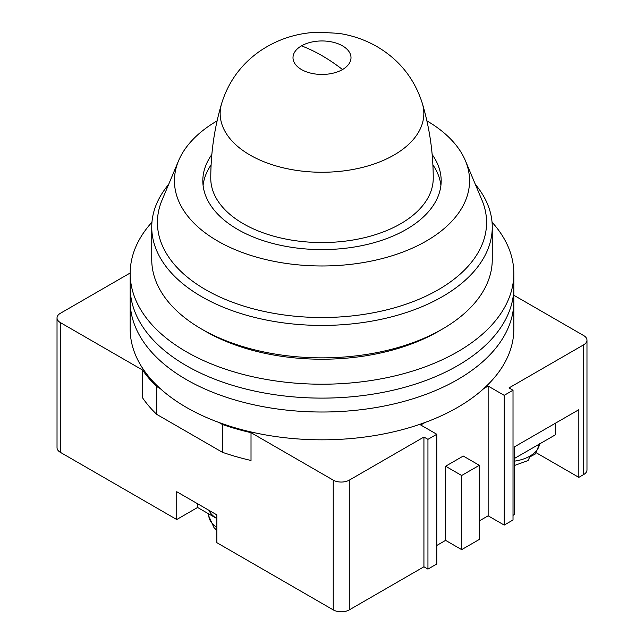 <?xml version="1.0" encoding="UTF-8"?>
<svg xmlns="http://www.w3.org/2000/svg" width="644" height="644" viewBox="0 0 644 644"><rect width="100%" height="100%" fill="white"/><g stroke="black" fill="none" stroke-linecap="round" stroke-linejoin="round"><path stroke-width="0.97" d="M513.823 295.242L583.649 335.556A11.351 6.553 180 0 1 586.974 340.193L586.974 469.943A11.351 6.553 180 0 1 583.649 474.572L578.835 477.357L536.283 452.788M578.835 477.357L578.835 409.697L514.628 446.767L514.628 514.427L513.018 515.353M586.974 340.193A11.351 6.553 180 0 1 583.649 344.822L509.01 387.921L513.018 390.232L513.018 519.982L504.196 525.085L488.144 515.812L479.313 520.907M461.651 549.638L461.651 475.497L445.6 466.232L463.261 456.041L479.313 465.306L479.313 539.447L461.651 549.638L445.6 540.372L436.777 545.468M425.096 422.464L420.717 424.992L436.777 434.257L436.777 564.007L427.946 569.103L423.929 566.784L349.289 609.884A11.351 6.553 180 0 1 333.238 609.884L216.859 542.691L216.859 514.886L176.73 491.718L176.73 519.523L60.351 452.329A11.351 6.553 180 0 1 57.026 447.701L57.026 317.951A11.351 6.553 180 0 1 60.351 313.314L130.177 273M208.857 510.265A34.051 19.658 0 0 0 216.859 518.581L197.595 507.472L176.73 519.523M60.351 452.329L60.351 322.58L142.574 370.05L142.574 397.855A192.959 111.404 0 0 0 156.717 414.366L222.422 452.297A192.959 111.404 180 0 0 251.015 460.468L251.015 432.663L333.238 480.134L333.238 609.884M197.595 503.769L197.595 507.472M349.289 609.884L349.289 480.134L423.929 437.034L423.929 566.784M483.765 388.59L488.144 386.062L488.144 515.812M445.6 466.232L445.6 540.372M479.313 465.306L461.651 475.497M488.144 386.062L504.196 395.336L504.196 525.085M60.351 322.58A11.351 6.553 180 0 1 57.026 317.951M160.235 388.59L156.717 386.561A192.959 111.404 180 0 1 142.574 370.05M251.015 432.663A192.959 111.404 180 0 1 222.422 424.493L218.904 422.464M349.289 480.134A11.351 6.553 180 0 1 333.238 480.134M436.777 434.257L427.946 439.353L423.929 437.034M513.018 390.232L504.196 395.336M222.422 452.297L222.422 424.493M156.717 386.561L156.717 414.366M427.946 439.353L427.946 569.103M555.281 423.293L555.281 434.877L514.628 458.351M555.41 423.221L555.41 432.865A48.807 28.175 180 0 1 555.281 434.877M151.952 222.204A191.823 110.752 0 0 0 130.177 273.459L130.177 301.263A191.823 110.752 0 0 0 186.358 379.574A191.823 110.752 0 0 0 395.408 403.587A191.823 110.752 0 0 0 513.823 301.263L513.823 329.068A191.823 110.752 0 0 1 395.408 431.391A191.823 110.752 0 0 1 186.358 407.378A191.823 110.752 0 0 1 130.177 329.068L130.177 301.263A191.823 110.752 0 0 0 186.358 379.574A191.823 110.752 0 0 0 395.408 403.587A191.823 110.752 0 0 0 513.823 301.263L513.823 287.361A191.823 110.752 0 0 1 395.408 389.684A191.823 110.752 0 0 1 186.358 365.679A191.823 110.752 0 0 0 395.408 389.684A191.823 110.752 0 0 0 513.823 287.361L513.823 273.459A191.823 110.752 0 0 0 492.048 222.204M130.177 287.361A191.823 110.752 0 0 0 186.358 365.679A191.823 110.752 0 0 1 130.177 287.361M130.177 273.459A191.823 110.752 0 0 0 186.358 351.777A191.823 110.752 0 0 0 395.408 375.782A191.823 110.752 0 0 0 513.823 273.459M442.396 329.068L438.379 331.386A164.582 95.022 180 0 1 205.621 331.386L201.612 329.068A170.258 98.299 0 0 0 442.396 329.068A170.258 98.299 0 0 0 492.258 259.564L492.258 227.123A170.258 98.299 0 0 0 475.369 184.442M211.844 154.528A119.18 68.811 0 0 0 202.82 180.787A119.18 68.811 0 0 0 237.725 229.441A119.18 68.811 0 0 0 367.611 244.358A119.18 68.811 0 0 0 441.18 180.787A119.18 68.811 0 0 0 432.156 154.528M211.111 164.84A119.18 68.811 0 0 0 203.085 185.416M168.631 184.442A170.258 98.299 0 0 0 151.743 227.123A170.258 98.299 0 0 0 201.612 296.634A170.258 98.299 0 0 0 387.157 317.943A170.258 98.299 0 0 0 492.258 227.123M217.108 120.863A147.557 85.193 0 0 0 178.597 160.702L162.055 200.091A164.582 95.022 0 0 0 205.621 289.679A164.582 95.022 0 0 0 402.589 305.345A164.582 95.022 0 0 0 481.945 200.091L465.403 160.702A147.557 85.193 0 0 0 426.892 120.863M178.597 160.702A147.557 85.193 0 0 0 217.664 241.025A147.557 85.193 0 0 0 394.249 255.064A147.557 85.193 0 0 0 465.403 160.702M205.621 331.386L201.604 329.068A170.258 98.299 0 0 0 201.612 329.068A170.258 98.299 0 0 1 151.743 259.564L151.743 227.123M440.915 185.416A119.18 68.811 0 0 0 432.889 164.84M514.628 461.12A33.005 19.054 0 0 0 530.286 455.904L530.286 455.871A33.013 19.054 0 0 0 537.112 449.874L537.104 449.915A33.005 19.054 0 0 0 539.519 443.982M530.262 456.693L535.518 453.875L537.104 449.915M530.286 455.904L528.072 460.549L514.628 465.427M583.649 344.822L583.649 474.572M342.511 69.544A29.012 16.752 180 0 1 301.489 69.544A29.012 16.752 180 0 1 301.489 45.861A29.012 16.752 180 0 1 342.511 45.861A29.012 16.752 180 0 1 342.511 69.544A170.258 98.299 60 0 0 322 55.666A170.258 98.299 -120 0 0 301.489 45.861M221.641 103.483A101.841 58.797 0 0 0 249.993 155.035A101.841 58.797 0 0 0 368.843 165.669A101.841 58.797 0 0 0 422.359 103.483C414.511 78.729 399.385 59.763 376.973 46.593C365.027 39.767 352.22 35.348 338.535 33.343L318.273 32.2C296.651 32.933 276.976 39.389 259.258 51.56C240.872 64.65 228.338 81.957 221.641 103.483C214.42 127.786 210.789 152.733 210.765 178.332A111.235 64.223 0 0 0 243.343 223.742A111.235 64.223 0 0 0 364.568 237.668A111.235 64.223 0 0 0 433.235 178.332C433.211 152.733 429.58 127.786 422.359 103.483M216.859 530.406L213.969 527.589L208.793 516.102A33.005 19.054 0 0 0 216.859 527.444M208.793 516.102L208.551 513.799M535.526 453.875L539.543 443.813"/></g></svg>
